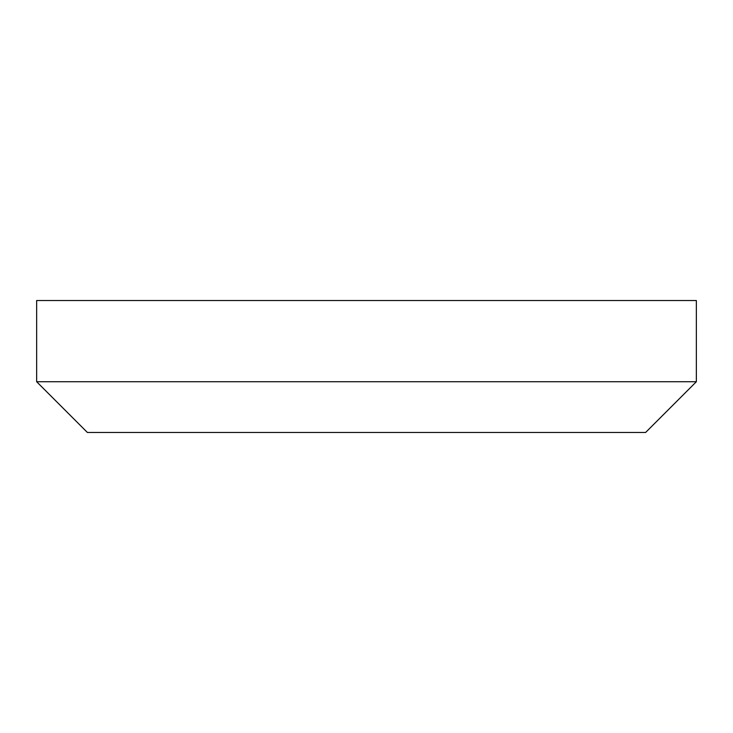 <?xml version="1.0" encoding="UTF-8"?>
<svg xmlns="http://www.w3.org/2000/svg" width="733" height="733" viewBox="0 0 733 733"><rect width="100%" height="100%" fill="white"/><g stroke="black" fill="none" stroke-linecap="round" stroke-linejoin="round"><path stroke-width="1.1" d="M36.65 381.728L87.392 432.47L645.608 432.47L696.35 381.728L696.35 300.53L36.65 300.53L36.65 381.728L696.35 381.728"/></g></svg>
